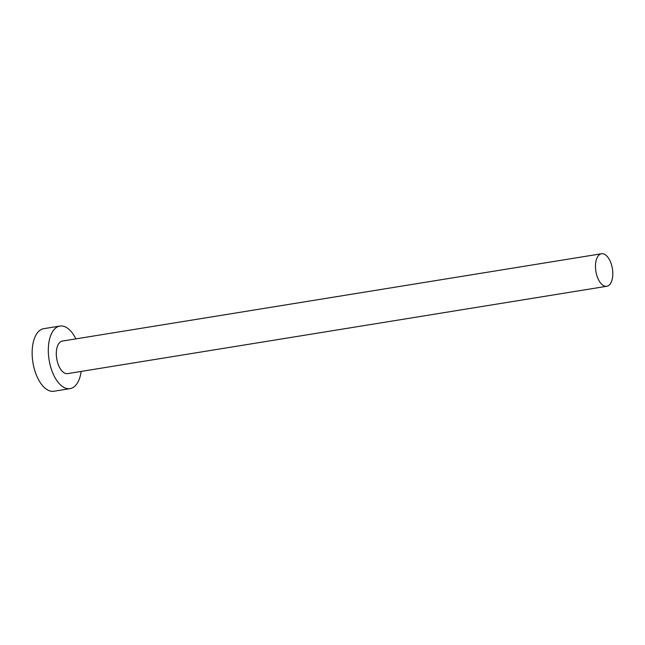 <?xml version="1.0" encoding="UTF-8"?>
<svg xmlns="http://www.w3.org/2000/svg" width="645" height="645" viewBox="0 0 645 645"><rect width="100%" height="100%" fill="white"/><g stroke="black" fill="none" stroke-linecap="round" stroke-linejoin="round"><path stroke-width="0.97" d="M597.988 256.202A16.48 8.369 80.8 0 0 596.746 275.181A16.48 8.369 80.8 0 0 606.776 286.283A16.48 8.369 80.8 0 0 610.291 283.832A16.48 8.369 80.8 0 0 611.533 264.853A16.48 8.369 80.8 0 0 601.503 253.751A16.48 8.369 80.8 0 0 597.988 256.202M601.503 253.751L62.347 341.076A16.48 8.369 80.8 0 0 58.832 343.527A16.48 8.369 80.8 0 0 57.582 362.514A16.48 8.369 80.8 0 0 67.612 373.616L606.776 286.283M75.908 338.875A31.694 16.085 80.8 0 0 59.912 326.056A31.694 16.085 80.8 0 0 53.156 330.78A31.694 16.085 80.8 0 0 50.762 367.279A31.694 16.085 80.8 0 0 70.047 388.629A31.694 16.085 80.8 0 0 76.811 383.912A31.694 16.085 80.8 0 0 81.181 371.415M59.912 326.056L43.739 328.676A31.694 16.085 80.8 0 0 36.975 333.401A31.694 16.085 80.8 0 0 34.588 369.899A31.694 16.085 80.8 0 0 53.874 391.249L70.047 388.629"/></g></svg>
